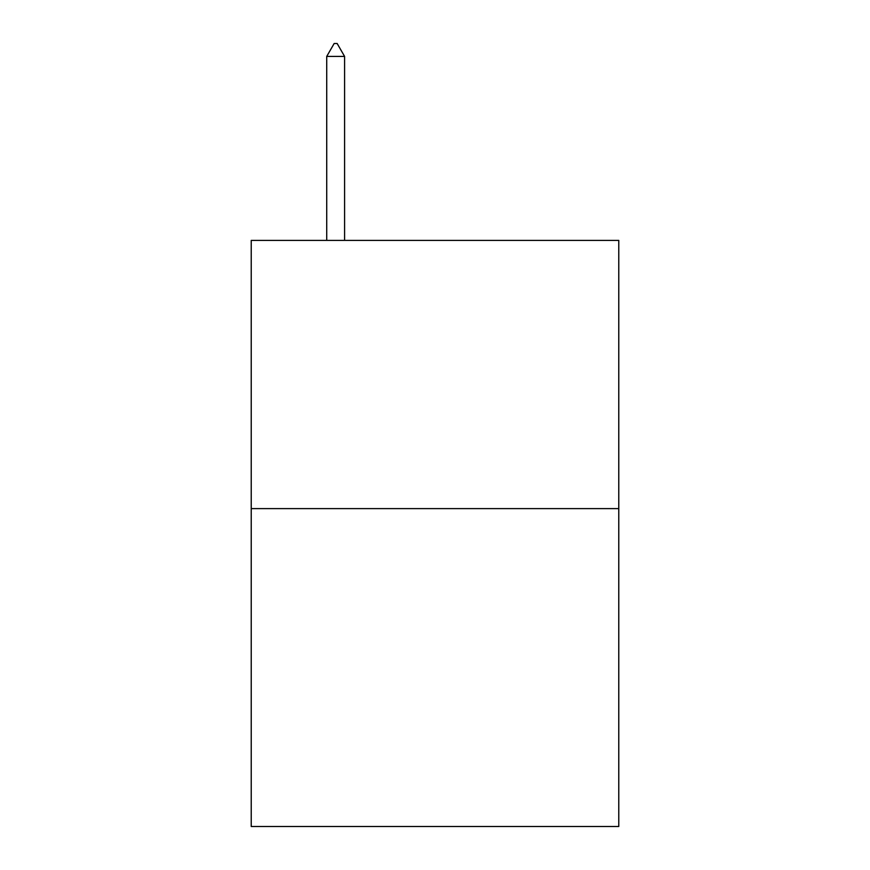 <?xml version="1.0" encoding="UTF-8"?>
<svg xmlns="http://www.w3.org/2000/svg" width="870" height="870" viewBox="0 0 870 870"><rect width="100%" height="100%" fill="white"/><g stroke="black" fill="none" stroke-linecap="round" stroke-linejoin="round"><path stroke-width="1.3" d="M618.777 508.613L618.777 240.392L251.223 240.392L251.223 826.5L618.777 826.5L618.777 508.613L251.223 508.613M344.596 56.419L337.147 43.5L334.167 43.5L326.718 56.419L344.596 56.419L344.596 240.392M326.718 56.419L326.718 240.392"/></g></svg>
